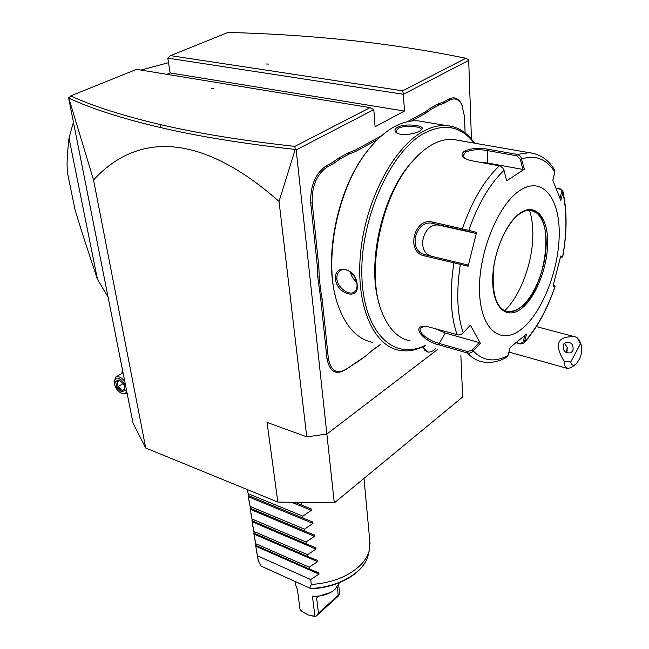 <?xml version="1.0" encoding="UTF-8"?>
<svg xmlns="http://www.w3.org/2000/svg" width="649" height="649" viewBox="0 0 649 649"><rect width="100%" height="100%" fill="white"/><g stroke="black" fill="none" stroke-linecap="round" stroke-linejoin="round"><path stroke-width="0.97" d="M68.818 98.177L70.627 95.93C93.553 106.395 123.756 116.009 161.228 124.786L159.727 127.374C122.085 118.491 91.785 108.756 68.818 98.177L93.545 179.984L145.725 448.021L277.837 502.058L334.3 502.902L326.861 434.051M460.863 355.595L462.656 396.969L334.3 502.902M145.725 448.021L133.037 423.172L68.616 97.788M277.837 502.058L267.047 422.402L306.75 436.842L326.877 434.051L438.164 349.016M93.545 179.984C135.284 134.44 197.661 129.816 279.038 201.409L295.222 149.432L296.171 149.927L326.877 434.051M279.038 201.409L306.75 436.842M296.171 149.927L373.816 109.64L375.09 126.725L404.449 111.052L403.402 94.283L167.807 58.134L170.517 55.636L402.672 90.819L403.402 94.283L468.692 60.406L471.45 139.105M465.098 132.94L464.473 116.325L461.674 104.392C458.648 99.119 454.689 97.675 449.814 100.06L448.978 99.029C454.049 96.555 458.153 98.056 461.293 103.532L462.137 105.325M448.978 99.029L443.665 101.925L438.221 103.937L430.271 108.269L424.795 112.204L407.28 121.744M381.669 135.698L354.63 150.422L348.237 152.88L338.948 157.934L332.564 162.437L326.066 165.982C315.284 173.64 310.181 185.995 310.741 203.056L317.442 267.274L317.775 276.977L320.76 299.1L326.926 358.248C329.465 371.642 335.72 375.447 345.674 369.654L365.817 355.977L372.12 350.452L380.136 344.66M372.12 350.452L369.054 352.918M371.439 351.044L380.225 344.684M402.672 90.819L465.828 58.264L468.505 59.651L468.692 60.406M404.449 111.052L170.111 72.931L167.807 58.134M166.793 74.311L170.111 72.931M465.828 58.264C427.366 50.379 388.402 44.367 348.927 40.238C309.167 36.076 268.856 33.48 227.994 32.45L170.517 55.636M266.625 63.991L268.873 64.089L266.625 63.991M373.816 109.64L370.068 107.629L136.517 69.346L70.627 95.93M161.228 124.786C198.651 133.491 243.205 140.695 294.897 146.39L370.068 107.629M211.209 88.378L212.637 88.881L213.505 88.499L211.209 88.378M159.727 127.374C197.58 136.266 242.742 143.616 295.214 149.424L294.897 146.39M168.513 62.685L140.882 70.068M73.369 122.353L69.005 138.075L97.464 279.362L107.994 296.909M97.464 279.362C80.874 229.511 79.024 222.915 74.943 209.303L67.301 172.026C67.042 164.132 66.587 160.206 69.005 138.075M122.337 369.224L121.915 373.329M122.807 371.609L122.872 372.745M124.73 381.296C121.468 377.385 118.524 375.958 115.895 377.012L114.086 381.482M127.099 393.237L126.336 393.87L121.915 393.521M126.62 390.852C126.003 393.773 124.162 394.543 121.103 393.156C117.664 391.071 115.384 387.891 114.273 383.64L114.078 381.823C116.139 375.949 119.951 377.093 125.508 385.255M123.943 384.476L125.143 390.487L123.943 384.476L119.156 379.892L123.732 384.524M119.156 379.892L115.595 381.361L116.812 387.348L121.566 391.907L122.093 390.455L124.705 389.416M116.812 387.348L118.134 386.658L122.093 390.455L124.6 388.889M115.595 381.361L117.047 381.709L119.651 380.63L117.047 381.709M122.88 383.713L118.134 386.658L117.12 381.677M422.71 346.915L427.318 351.872M422.767 346.891L424.86 350.346L427.772 351.985C430.384 352.439 433.086 351.231 435.877 348.359M580.571 343.54L570.731 361.996C571.582 365.192 573.197 366.02 575.582 364.487C581.025 358.337 582.826 351.563 581.001 344.173L576.734 337.245L579.289 340.336M575.395 364.616L571.209 367.504L567.794 368.551L565.028 366.06L563.981 361.063L570.731 361.996M576.734 337.245L575.095 336.815C558.375 335.849 553.264 343.029 563.981 361.063M563.51 344.392C562.448 350.647 564.89 353.454 570.828 352.821L572.864 350.817C573.894 344.522 571.436 341.731 565.474 342.437L563.51 344.392M563.9 343.792L565.125 343.913L567.299 347.742L566.837 352.951M566.48 352.788L567.112 350.574M567.283 347.653L566.285 352.699M366.442 355.425L357.437 362.037M319.178 290.387L320.59 290.111L322.172 298.913L328.305 358.061C330.739 370.977 336.758 374.643 346.347 369.07L358.167 361.404M320.59 290.111L319.211 276.88L317.775 276.977M338.948 157.934L339.914 159.046L333.472 163.589L326.974 167.134C316.598 174.516 311.682 186.433 312.218 202.869L318.87 267.088L319.211 276.88M339.914 159.046L349.081 154.048L348.237 152.88M377.523 139.535L355.522 151.55L349.081 154.048M430.271 108.269L431.171 109.292L425.639 113.259L411.409 121.03M431.171 109.292L439.008 105.016L438.221 103.937M449.814 100.06L444.5 102.964L439.008 105.016M370.084 147.696L368.389 149.741C338.632 185.371 323.648 254.124 335.598 296.788M424.803 121.955L418.216 120.852C410.598 120.333 402.68 122.272 394.478 126.669C385.701 131.447 377.264 138.829 369.167 148.808C337.22 186.888 322.594 262.074 337.813 304.568C345.487 326.431 357.023 339.029 372.404 342.364M474.573 143.178C467.053 132.38 457.626 126.506 446.293 125.541C438.789 125.054 430.977 127.058 422.856 131.552C393.253 147.68 365.452 200.882 360.568 253.037C355.498 305.265 373.28 345.495 398.989 350.249C407.661 351.912 416.577 350.298 425.736 345.422M419.725 131.017C414.127 134.465 399.549 136.136 396.02 132.396C394.235 130.587 394.738 128.859 397.521 127.188C405.649 122.888 426.612 125.533 421.607 129.638L419.725 131.017M357.193 284.919C359.497 300.738 336.985 294.435 335.476 279.135C333.902 262.634 356.755 268.532 357.193 284.919L356.999 284.294C357.283 288.01 356.293 290.638 354.021 292.172C348.829 295.83 337.415 287.612 336.888 278.94C336.62 275.087 337.861 272.264 340.611 270.471C346.793 266.285 356.658 275.574 356.999 284.294M474.119 143.096C461.131 126.182 444.484 122.888 424.186 133.223C390.025 151.525 359.789 220.035 361.899 276.498C363.594 333.148 394.203 361.339 425.298 345.292M413.811 159.832L411.864 161.974C381.839 194.335 366.133 265.571 379.576 305.006M458.592 140.395L452.897 139.413C446.041 138.927 438.886 140.801 431.447 145.035C425.282 148.605 419.262 153.699 413.381 160.319C381.085 194.968 365.452 272.921 381.92 312.137C388.573 328.84 398.015 338.437 410.225 340.928M524.79 335.638L523.11 341.942L524.449 341.95L523.784 343.207C536.747 328.686 547.164 309.808 555.025 286.574L554.936 286.534C547.148 309.419 536.983 327.891 524.449 341.95L526.566 334.048L510.122 347.45L508.062 355.409L506.569 357.307C498.619 361.801 490.652 363.335 482.669 361.907C477.047 360.86 471.969 357.899 467.442 353.015L439.138 344.887C424.998 341.991 411.004 326.966 423.902 326.212L428.421 326.828L458.429 335.014L460.782 334.56L462.883 333.27L470.371 325.133L480.365 343.378L471.888 352.285L469.641 353.121L467.442 353.015L467.548 351.555L439.227 343.443C429.784 341.09 417.396 332.767 420.593 328.159L423.829 326.212M504.013 170.346L502.602 167.726L499.86 165.925L469.633 160.36L463.654 157.869C461.171 155.444 461.544 153.148 464.757 150.998C471.182 148.232 478.881 147.631 487.853 149.213L517.853 154.503L520.814 156.685L524.36 169.243L506.65 180.811L504.013 170.346C489.711 184 477.98 203.997 468.829 230.338L476.561 232.358L468.107 266.195L424.357 255.844C405.528 252.356 414.013 217.026 432.64 222.096L468.829 230.338L467.799 231.287L475.336 233.259L439.835 225.381C423.854 221.074 415.279 251.382 431.066 256.087L424.065 254.432C407.304 249.508 416.252 218.9 432.883 223.459L467.799 231.287M473.364 351.052L472.318 350.022L467.548 351.555M463.224 332.937C457.091 314.587 456.142 291.726 460.352 264.362L459.89 263.08L425.192 254.765L424.357 255.844M464.879 158.729L463.143 155.582L465.666 152.134C471.62 149.586 478.808 149.067 487.237 150.568L516.815 155.792L520.376 159.386L522.859 169.446L487.594 162.988L481.071 162.461M523.784 343.207L520.498 343.938L516.255 342.777M556.242 188.137L560.241 188.891L562.886 191.228L562.821 192.437L561.612 191.82L560.055 198.164M556.315 188.307L560.687 189.37L561.547 190.425L561.612 191.82M554.27 285.349L553.281 285.114L554.343 285.357L554.936 286.534L552.989 286.087L560.744 256.031L562.74 256.712L561.539 257.483L560.468 257.288M520.376 159.386L521.82 158.924C535.603 154.649 546.628 159.062 554.871 172.172L552.834 180.284L560.85 200.476L562.821 192.437C567.015 211.314 566.958 232.731 562.642 256.696L561.539 257.491M523.11 341.942L519.906 343.589L516.434 342.631M519.833 190.506C497.726 204.743 477.948 254.384 479.546 292.375C480.804 330.584 501.466 345.828 521.958 328.775C542.499 312.234 559.227 269.116 559.227 233.348C559.527 197.426 541.907 175.692 519.833 190.506M480.365 343.378L479.14 342.542L472.318 350.022M479.14 342.542L445.214 333.051L436.258 329.019M468.107 266.195L467.442 264.873L459.89 263.08M467.442 264.873L432.193 256.42M476.561 232.358L475.336 233.259M524.36 169.243L522.859 169.446M554.871 172.172L554.408 169.722M560.509 257.118L561.466 257.45M505.977 311.398L507.534 311.747L515.03 310.668L520.66 307.285C534.727 296.634 546.523 266.35 546.182 242.077C546.004 228.27 542.921 218.632 536.926 213.172L531.523 210.487M504.524 310.83C520.822 295.506 533.324 260.922 532.837 232.756C532.74 224.246 531.62 216.75 529.487 210.276M397.042 133.094L396.06 131.187L398.397 128.291C404.684 124.754 421.955 126.45 421.225 129.508L420.966 130.214M356.642 282.047C353.332 279.362 351.223 275.955 350.33 271.834M302.118 502.423L301.168 502.975L301.42 504.954L311.204 508.938L311.374 510.333L302.807 516.15L303.051 518.105L312.769 522.031L312.94 523.41L304.422 529.162L304.665 531.085L314.319 534.963L314.481 536.325L306.02 542.004L306.255 543.903L315.844 547.724L316.006 549.07L307.594 554.684L307.829 556.566L317.361 560.33L317.515 561.653L309.151 567.202L309.378 569.059L318.862 572.783L319 574.089L310.684 579.573L311.293 584.473C330.73 583.094 346.469 577.261 358.491 566.975C364.065 561.929 367.642 556.534 369.224 550.798L369.857 541.834M319 574.089L255.771 546.19L258.294 560.663L256.323 549.963M255.771 546.19L255.641 545.168M317.515 561.653L253.962 534.054L256.039 545.549L254.505 537.834M253.962 534.054L253.816 532.959M316.006 549.07L252.128 521.764L254.213 533.3L252.672 525.552M252.128 521.764L251.966 520.612M314.481 536.325L250.271 509.335L252.364 520.904L250.814 513.124M250.271 509.335L250.1 508.102M312.94 523.41L248.389 496.745L250.49 508.354L248.932 500.541M248.389 496.745L248.202 495.447M247.358 489.589L248.591 495.649L247.293 489.565M257.58 555.852L310.684 579.573M256.039 545.549L309.378 569.059M255.771 543.732L309.151 567.202M254.213 533.3L307.829 556.566M253.937 531.458L307.594 554.684M252.364 520.904L306.255 543.903M252.088 519.038L306.02 542.004M250.49 508.354L304.665 531.085M250.206 506.471L304.422 529.162M248.591 495.649L303.051 518.105M248.307 493.735L302.807 516.15M294.889 502.31L301.42 504.954M299.7 502.383L301.168 502.975M311.293 584.473L309.784 588.108L260.922 566.025L258.294 560.663M309.784 588.108L311.479 588.716C338.389 587.759 363.854 572.824 368.048 555.617L368.34 554.433M339.419 582.713L335.014 589.381L331.663 591.847C325.952 595.165 319.535 596.601 312.42 596.155L314.935 616.355L308.015 614.903L301.907 611.431L300.025 609.395L297.388 589.3L295.392 584.319L295.011 581.431M338.656 584.725L339.67 593.981L338.267 596.123L315.69 616.55L310.863 615.731M337.269 586.956L338.202 595.311L318.472 613.151L315.69 616.55M338.202 595.311L339.541 594.63M312.42 596.155L317.442 596.601L316.639 598.167L318.472 613.151M317.442 596.601L330.722 592.391M314.935 616.355L315.446 616.42M121.566 391.907L125.143 390.487M352.212 364.835L351.531 365.428M346.347 369.07L345.674 369.654M328.305 358.061L326.926 358.248M322.172 298.913L320.76 299.1M318.87 267.088L317.442 267.274M312.218 202.869L310.741 203.056M326.974 167.134L326.066 165.982M333.472 163.589L332.564 162.437M355.522 151.55L354.63 150.422M425.639 113.259L424.795 112.204M444.5 102.964L443.665 101.925M457.123 334.835C450.536 315.69 449.465 291.726 453.919 262.95L454.754 261.855M462.664 230.054L462.437 228.683C472.01 200.955 484.341 180 499.438 165.828M508.062 355.409C494.846 362.613 483.278 361.16 473.364 351.044M439.138 344.887L439.227 343.443L445.214 333.051M432.64 222.096L432.883 223.459L439.835 225.381M464.757 150.998L465.666 152.134M487.853 149.213L487.237 150.568L487.594 162.988M516.815 155.792L517.431 154.413L529.089 152.653L534.671 153.643M560.241 188.891L559.543 188.916M520.498 343.938L519.906 343.589M521.642 308.413C535.977 297.21 547.813 266.82 547.667 241.915C547.732 216.88 535.238 202.553 520.174 213.05C505.109 223.159 491.82 256.647 492.721 282.615C493.402 308.737 507.331 319.981 521.642 308.413M505.255 311.147L507.632 311.78C511.826 312.356 516.198 310.863 520.766 307.31C547.626 288.513 556.112 211.087 530.33 210.317C527.134 210.025 523.654 211.152 519.881 213.708M397.521 127.188L398.397 128.291M335.476 279.135L336.888 278.94M311.374 510.333L291.474 502.261M311.204 508.938L294.841 502.31M310.522 588.392C337.942 587.734 364.081 572.41 368.048 555.617L369.224 550.798M316.639 598.167L318.732 596.309M123.018 372.656L115.895 377.012M127.123 393.375L126.514 393.765M508.938 352.05L567.234 368.397M581.001 344.173L578.762 339.167M536.342 326.617L575.079 336.815M461.674 104.392L461.293 103.532M368.389 149.741L369.167 148.808M418.216 120.852L446.293 125.541M411.864 161.974L413.381 160.319M463.654 157.869L464.708 158.591M452.897 139.413L529.089 152.653C540.122 154.016 548.656 159.857 554.692 170.184M562.886 191.228C567.185 210.617 567.137 232.447 562.732 256.712M555.009 286.566L554.343 285.365M424.065 254.432L431.066 256.087M463.143 155.582L463.159 156.003M507.534 311.747L507.632 311.78C496.59 308.9 491.869 294.849 493.467 269.603C496.014 246.344 507.794 221.909 519.841 213.732M515.03 310.668L513.278 311.293M396.02 132.396L397.066 133.118M363.992 478.394L370.027 543.602"/></g></svg>
